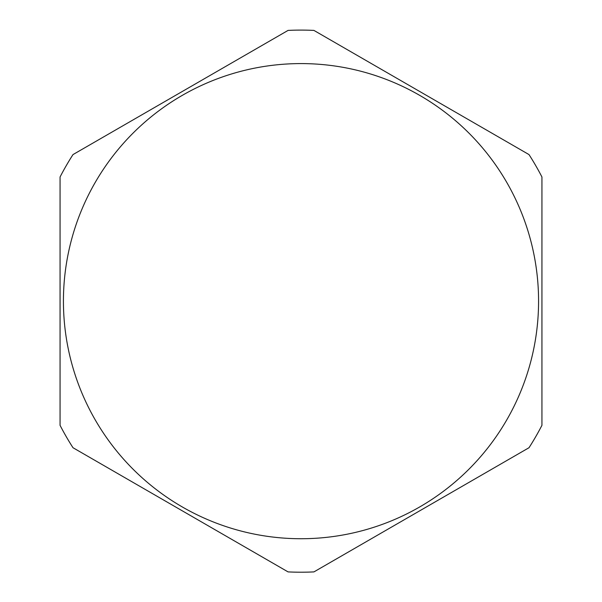 <?xml version="1.0" encoding="UTF-8"?>
<svg xmlns="http://www.w3.org/2000/svg" width="602" height="602" viewBox="0 0 602 602"><rect width="100%" height="100%" fill="white"/><g stroke="black" fill="none" stroke-linecap="round" stroke-linejoin="round"><path stroke-width="0.9" d="M301 63.586A237.564 237.564 0 0 1 506.741 419.94A237.564 237.564 0 0 1 95.259 419.94A237.564 237.564 0 0 1 301 63.586M288.072 30.409L72.992 154.586A271.05 271.05 0 0 0 60.065 176.98L60.065 425.328A271.05 271.05 0 0 0 72.992 447.722L288.072 571.9A271.05 271.05 0 0 0 313.928 571.9L529.007 447.722A271.05 271.05 0 0 0 541.935 425.328L541.935 176.98A271.05 271.05 0 0 0 529.007 154.586L313.928 30.409A271.05 271.05 0 0 0 288.072 30.409"/></g></svg>
